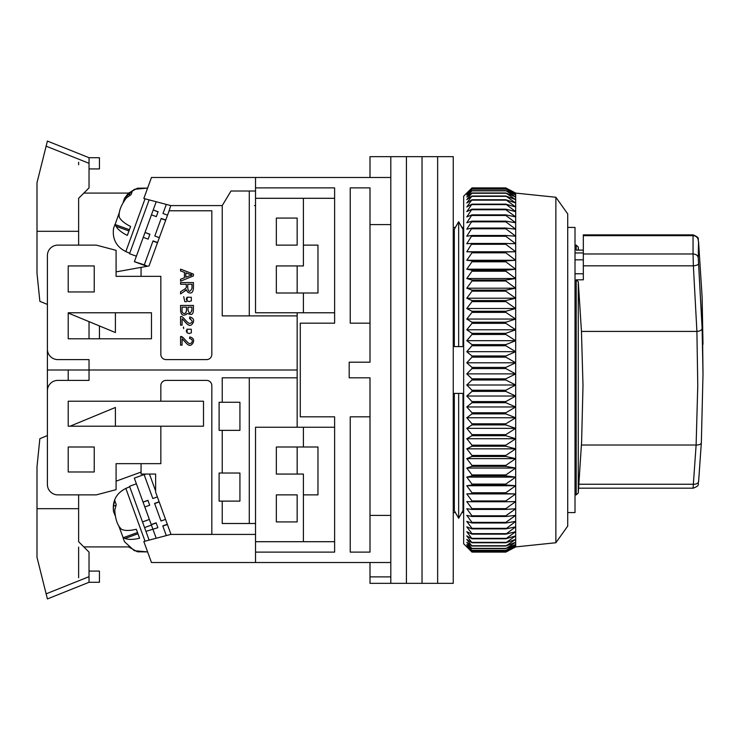 <?xml version="1.0" encoding="UTF-8"?>
<svg xmlns="http://www.w3.org/2000/svg" width="740" height="740" viewBox="0 0 740 740"><rect width="100%" height="100%" fill="white"/><g stroke="black" fill="none" stroke-linecap="round" stroke-linejoin="round"><path stroke-width="1.11" d="M463.656 512.57L461.908 512.57L458.652 518.278L454.295 510.628L454.295 393.412L463.009 393.412L463.009 510.628L458.652 518.278L458.652 393.412M567.719 227.43L575.008 227.43L575.008 512.57L567.719 512.57M370 323.167L350.233 323.167L350.233 187.886L370 187.886L370 362.193L349.188 362.193L349.188 377.807L370 377.807L370 552.114L350.233 552.114L350.233 416.833L370 416.833M370 224.59L390.812 224.59L390.812 515.41L370 515.41M255.531 177.48L255.531 187.886L334.619 187.886L334.619 323.167L300.283 323.167L300.283 416.833L334.619 416.833L334.619 552.114L255.531 552.114L255.531 562.52L390.812 562.52L390.812 177.48L151.469 177.48L143.828 198.487L170.755 205.581L222.231 205.581L222.231 315.887L297.156 315.887L297.156 312.761M370 562.52L370 576.885L390.812 576.885L390.812 562.52L390.812 583.333L406.427 583.333L406.427 156.667L406.427 583.333L422.031 583.333L422.031 156.667L422.031 583.333L437.645 583.333L437.645 156.667L437.645 583.333L453.25 583.333L453.25 156.667L390.812 156.667L390.812 177.48L390.812 156.667L370 156.667L370 177.48M370 576.885L370 583.333L390.812 583.333M458.652 346.588L463.009 346.588L463.009 229.372L458.652 221.722L458.652 346.588L454.295 346.588L454.295 229.372L458.652 221.722L461.908 227.43L463.656 227.43M255.531 552.114L255.531 427.239L303.4 427.239L303.4 447.006L317.969 447.006L317.969 494.875L303.4 494.875L303.4 541.708L255.531 541.708M334.619 541.708L303.4 541.708M303.4 427.239L334.619 427.239M334.619 198.292L303.4 198.292L303.4 245.125L317.969 245.125L317.969 292.994L303.4 292.994L303.4 312.761L334.619 312.761M458.652 518.278L455.396 512.57L453.25 512.57M453.25 227.43L455.396 227.43L458.652 221.722M303.4 447.006L276.344 447.006L276.344 474.062L303.4 474.062L303.4 494.875M276.344 521.931L297.156 521.931L297.156 494.875L276.344 494.875L276.344 521.931M303.4 198.292L255.531 198.292L255.531 312.761L303.4 312.761M276.344 245.125L276.344 218.069L297.156 218.069L297.156 245.125L276.344 245.125M303.4 292.994L276.344 292.994L276.344 265.938L303.4 265.938L303.4 245.125M555.87 197.256L567.719 213.906L567.719 526.094L555.87 542.744L555.87 197.256L515.688 193.094L515.688 546.906L505.827 552.105L515.688 546.758L505.827 551.652L515.688 545.954L505.827 550.486L515.688 544.464L505.827 548.608L515.688 542.272L505.827 546.028L515.688 539.414L505.827 542.753L515.688 535.88L505.827 538.794L515.688 531.69L505.827 534.16L515.688 526.862L505.827 528.887L515.688 521.413L505.827 522.986L505.827 522.357L515.688 515.373L505.827 516.483L505.827 515.789L515.688 508.759L505.827 509.407L505.827 508.648L515.688 501.591L505.827 501.766L505.827 500.962L515.688 493.913L505.827 493.617L505.827 492.757L515.688 485.736L505.827 484.977L505.827 484.071L515.688 477.106L505.827 475.885L505.827 474.932L515.688 468.059L505.827 466.367L505.827 465.377L515.688 458.615L505.827 456.478L505.827 455.452L515.688 448.829L505.827 446.248L505.827 445.184L515.688 438.728L505.827 435.712L505.827 434.621L515.688 428.358L505.827 424.917L505.827 423.807L515.688 417.758L505.827 413.901L505.827 412.772L515.688 406.963L505.827 402.717L505.827 401.579L515.688 396.029L505.827 391.404L505.827 390.248L515.688 384.994L505.827 380.009L505.827 378.843L515.688 373.894L505.827 368.575L505.827 367.41L515.688 362.785L505.827 357.143L505.827 355.977L515.688 351.694L505.827 345.756L505.827 344.609L515.688 340.687L505.827 334.471L505.827 333.333L515.688 329.79L505.827 323.325L505.827 322.205L515.688 319.051L505.827 312.373L505.827 311.262L515.688 308.515L505.827 301.633L505.827 300.56L515.688 298.22L505.827 291.171L505.827 290.126L515.688 288.212L505.827 281.015L505.827 280.007L515.688 278.518L505.827 271.219L505.827 270.239L515.688 269.193L505.827 261.803L505.827 260.868L515.688 260.267L505.827 252.821L505.827 251.933L515.688 251.767L505.827 244.302L505.827 243.46L515.688 243.738L505.827 236.273L505.827 235.487L515.688 236.208L505.827 228.78L505.827 228.04L515.688 229.206L505.827 221.834L505.827 221.158L515.688 222.758L505.827 215.479L505.827 214.868L515.688 216.894L505.827 209.735L505.827 209.179L515.688 211.631L505.827 204.138L515.688 206.987L505.827 199.745L515.688 203.001L505.827 196.017L515.688 199.661L505.827 192.983L515.688 196.997L505.827 190.652L515.688 195.018L505.827 189.024L515.688 193.732L505.827 188.108L515.688 193.14L505.827 187.895L471.981 187.895L466.783 193.14L471.981 188.108L466.783 193.732L471.981 189.024L466.783 195.018L471.981 190.652L466.783 196.997L471.981 192.983L466.783 199.661L471.981 196.017L466.783 203.001L471.981 199.745L466.783 206.987L471.981 204.138L466.783 211.631L471.981 209.179L466.783 216.894L471.981 214.868L466.783 222.758L471.981 221.158L466.783 229.206L471.981 228.04L466.783 236.208L471.981 235.487L466.783 243.738L471.981 243.46L466.783 251.767L471.981 251.933L471.981 252.821L466.783 260.267L471.981 260.868L471.981 261.803L466.783 269.193L471.981 270.239L471.981 271.219L466.783 278.518L471.981 280.007L471.981 281.015L466.783 288.212L471.981 290.126L471.981 291.171L466.783 298.22L471.981 300.56L471.981 301.633L466.783 308.515L471.981 311.262L471.981 312.373L466.783 319.051L471.981 322.205L471.981 323.325L466.783 329.79L471.981 333.333L471.981 334.471L466.783 340.687L471.981 344.609L471.981 345.756L466.783 351.694L471.981 355.977L471.981 357.143L466.783 362.785L471.981 367.41L471.981 368.575L466.783 373.894L471.981 378.843L471.981 380.009L466.783 384.994L471.981 390.248L471.981 391.404L466.783 396.029L471.981 401.579L471.981 402.717L466.783 406.963L471.981 412.772L471.981 413.901L466.783 417.758L471.981 423.807L471.981 424.917L466.783 428.358L471.981 434.621L471.981 435.712L466.783 438.728L471.981 445.184L471.981 446.248L466.783 448.829L471.981 455.452L471.981 456.478L466.783 458.615L471.981 465.377L471.981 466.367L466.783 468.059L471.981 474.932L471.981 475.885L466.783 477.106L471.981 484.071L471.981 484.977L466.783 485.736L471.981 492.757L471.981 493.617L466.783 493.913L471.981 500.962L471.981 501.766L466.783 501.591L471.981 508.648L471.981 509.407L466.783 508.759L471.981 515.789L471.981 516.483L466.783 515.373L471.981 522.357L471.981 522.986L466.783 521.413L471.981 528.323L471.981 528.887L466.783 526.862L471.981 533.66L471.981 534.16L466.783 531.69L471.981 538.794L466.783 535.88L471.981 542.753L466.783 539.414L471.981 546.028L466.783 542.272L471.981 548.608L466.783 544.464L471.981 550.486L466.783 545.954L471.981 551.652L466.783 546.758L471.981 552.096L463.656 543.789L463.656 196.211L470.566 189.301M471.981 552.096L505.827 552.105L471.981 552.096M505.827 551.652L471.981 551.652M505.827 551.568L471.981 551.568M505.827 550.486L471.981 550.486M505.827 550.329L471.981 550.329M505.827 548.608L471.981 548.608M505.827 548.377L471.981 548.377M505.827 546.028L471.981 546.028M505.827 545.722L471.981 545.722M505.827 542.753L471.981 542.753M505.827 542.374L471.981 542.374M505.827 538.794L471.981 538.794M505.827 538.35L471.981 538.35M505.827 534.16L471.981 534.16M505.827 533.66L471.981 533.66M505.827 528.887L471.981 528.887M505.827 528.323L471.981 528.323M505.827 522.986L471.981 522.986M505.827 522.357L471.981 522.357M505.827 516.483L471.981 516.483M505.827 515.789L471.981 515.789M505.827 509.407L471.981 509.407M505.827 508.648L471.981 508.648M505.827 501.766L471.981 501.766M505.827 500.962L471.981 500.962M515.688 493.913L466.783 493.913M505.827 493.617L471.981 493.617M505.827 492.757L471.981 492.757M515.688 485.736L466.783 485.736M505.827 484.977L471.981 484.977M505.827 484.071L471.981 484.071M471.981 188.108L505.827 188.108M515.688 477.106L466.783 477.106M471.981 188.163L505.827 188.163M505.827 475.885L471.981 475.885M505.827 474.932L471.981 474.932M471.981 189.024L505.827 189.024M515.688 468.059L466.783 468.059M471.981 189.153L505.827 189.153M505.827 466.367L471.981 466.367M505.827 465.377L471.981 465.377M471.981 190.652L505.827 190.652M515.688 458.615L466.783 458.615M471.981 190.855L505.827 190.855M505.827 456.478L471.981 456.478M505.827 455.452L471.981 455.452M471.981 192.983L505.827 192.983M515.688 448.829L466.783 448.829M471.981 193.26L505.827 193.26M505.827 446.248L471.981 446.248M505.827 445.184L471.981 445.184M471.981 196.017L505.827 196.017M515.688 438.728L466.783 438.728M471.981 196.368L505.827 196.368M505.827 435.712L471.981 435.712M505.827 434.621L471.981 434.621M471.981 199.745L505.827 199.745M515.688 428.358L466.783 428.358M471.981 200.161L505.827 200.161M505.827 424.917L471.981 424.917M505.827 423.807L471.981 423.807M471.981 204.138L505.827 204.138M515.688 417.758L466.783 417.758M471.981 204.619L505.827 204.619M505.827 413.901L471.981 413.901M505.827 412.772L471.981 412.772M471.981 209.179L505.827 209.179M515.688 406.963L466.783 406.963M471.981 209.735L505.827 209.735M505.827 402.717L471.981 402.717M505.827 401.579L471.981 401.579M471.981 214.868L505.827 214.868M515.688 396.029L466.783 396.029M471.981 215.479L505.827 215.479M505.827 391.404L471.981 391.404M505.827 390.248L471.981 390.248M471.981 221.158L505.827 221.158M515.688 384.994L466.783 384.994M471.981 221.834L505.827 221.834M505.827 380.009L471.981 380.009M505.827 378.843L471.981 378.843M471.981 228.04L505.827 228.04M515.688 373.894L466.783 373.894M471.981 228.78L505.827 228.78M505.827 368.575L471.981 368.575M505.827 367.41L471.981 367.41M471.981 235.487L505.827 235.487M515.688 362.785L466.783 362.785M471.981 236.273L505.827 236.273M505.827 357.143L471.981 357.143M505.827 355.977L471.981 355.977M471.981 243.46L505.827 243.46M515.688 351.694L466.783 351.694M471.981 244.302L505.827 244.302M505.827 345.756L471.981 345.756M466.783 251.767L515.688 251.767M505.827 344.609L471.981 344.609M471.981 251.933L505.827 251.933M515.688 340.687L466.783 340.687M471.981 252.821L505.827 252.821M505.827 334.471L471.981 334.471M466.783 260.267L515.688 260.267M505.827 333.333L471.981 333.333M471.981 260.868L505.827 260.868M515.688 329.79L466.783 329.79M471.981 261.803L505.827 261.803M505.827 323.325L471.981 323.325M466.783 269.193L515.688 269.193M505.827 322.205L471.981 322.205M471.981 270.239L505.827 270.239M515.688 319.051L466.783 319.051M471.981 271.219L505.827 271.219M505.827 312.373L471.981 312.373M466.783 278.518L515.688 278.518M505.827 311.262L471.981 311.262M471.981 280.007L505.827 280.007M515.688 308.515L466.783 308.515M471.981 281.015L505.827 281.015M505.827 301.633L471.981 301.633M466.783 288.212L515.688 288.212M505.827 300.56L471.981 300.56M471.981 290.126L505.827 290.126M515.688 298.22L466.783 298.22M471.981 291.171L505.827 291.171M297.156 427.239L297.156 370L89.031 370L297.156 370L297.156 315.887M254.495 205.581L255.531 205.581M297.156 292.994L297.156 265.938M297.156 245.125L297.156 218.069M255.531 534.419L170.755 534.419L211.825 534.354L211.825 385.614A5.208 5.208 0 0 0 206.626 380.406L166.037 380.406A5.208 5.208 0 0 0 160.839 385.614L160.839 401.219L68.219 401.219L68.219 426.194L160.839 426.194L160.839 463.656L116.088 463.656L116.088 489.667L96.32 494.875L57.812 494.875A10.406 10.406 0 0 1 47.406 484.469L47.406 390.812A10.406 10.406 0 0 1 57.812 380.406L89.031 380.406L89.031 359.594L57.812 359.594A10.406 10.406 0 0 1 47.406 349.188L47.406 255.531A10.406 10.406 0 0 1 57.812 245.125L96.32 245.125L116.088 250.333L116.088 276.344L160.839 276.344L160.839 354.386A5.208 5.208 0 0 0 166.037 359.594L206.626 359.594A5.208 5.208 0 0 0 211.825 354.386L211.825 210.78L169.127 210.78L170.755 205.581M151.469 338.781L151.469 312.761L68.219 312.761L68.219 338.781L151.469 338.781M68.219 265.938L68.219 291.949L94.239 291.949L94.239 265.938L68.219 265.938M99.438 338.781L99.438 325.942M116.088 271.876L141.062 267.381L141.062 276.344M89.031 370L47.406 370L47.406 304.436L39.858 301.319L37 273.217L37 182.688L46.13 146.159L89.031 163.318L89.031 157.713L47.406 141.062L46.13 146.159M89.031 321.641L89.031 338.781M123.192 202.27L124.505 198.283L134.338 189.292L147.602 188.099L137.483 188.201L128.556 193.094L83.833 193.094M222.231 205.581L231 191.013L255.531 191.013L255.531 198.292M249.288 315.887L249.288 191.013M255.531 187.886L255.531 191.013M141.062 267.381L149.045 265.947L169.127 210.78M183.363 337.856L180.56 336.626L180.56 345.127L182.077 345.127L182.077 338.818L184.575 341.344M184.056 291.662C187.581 288.23 185.324 290.034 188.256 292.504C191.336 293.891 193.057 292.485 193.418 288.267L193.418 282.56L180.56 282.56L180.56 284.262L186.267 284.262L186.267 286.241C186.878 287.25 185.87 288.526 183.233 290.052L180.56 291.754L180.56 293.9L186.517 289.932M186.462 301.67L185.278 301.707M184.806 301.624L183.677 296.629M189.588 318.561C193.094 321.105 193.011 322.742 189.338 323.463C186.193 322.168 182.429 315.286 180.56 316.646L180.56 325.147L182.077 325.147L182.077 318.838C183.104 319.134 187.535 325.489 188.885 325.008C191.077 327.413 197.858 318.903 189.755 316.942L189.588 318.561L190.707 318.709M183.538 327.08L183.677 328.597L183.335 327.108M193.418 310.254L193.418 305.435L180.56 305.435L180.56 310.338C180.995 315.055 183.058 316.304 186.758 314.065C187.683 311.929 192.835 318.237 193.418 310.254M182.077 338.818C183.104 339.124 187.535 345.478 188.885 344.988C191.077 347.393 197.858 338.883 189.755 336.931L189.588 338.55C194.814 339.484 191.235 345.173 188.7 343.203C185.342 340.733 182.475 335.646 180.56 336.626M180.56 269.138L180.56 270.951L184.454 272.357L184.454 277.74L180.56 279.239L180.56 281.182L193.418 275.909L193.418 274.078L180.56 269.138M186.267 286.241C186.878 287.25 185.87 288.526 183.233 290.052M188.016 309.912L188.016 307.137L191.901 307.137L191.901 309.709C190.559 314.102 189.264 314.176 188.016 309.912M182.077 310.338L182.077 307.137L186.499 307.137L186.499 310.106C186.101 315.776 181.272 313.316 182.077 310.338M185.842 277.213L185.842 272.847L189.616 274.262C192.613 274.651 192.548 275.188 189.403 275.872L185.842 277.213M187.747 284.262L187.747 287.925C188.506 292.245 189.921 292.383 192.002 288.332L192.002 284.262L187.747 284.262M186.341 298.646L187.081 297.239L191.309 297.276L187.081 297.239L187.081 300.865L189.209 301.578L191.364 300.847L191.309 297.276L191.364 300.847L189.209 301.578M186.341 330.614L187.081 329.207L191.309 329.245L191.364 332.815L191.309 329.245L187.081 329.207L187.081 332.834L189.209 333.546L191.364 332.815L189.209 333.546M191.901 309.709L191.873 310.846M186.499 310.106L185.934 312.687M187.081 300.865L186.314 299.062M187.081 332.834L186.314 331.03M148.139 239.122L143.255 237.337L145.031 232.453L149.859 234.404L148.139 239.122L149.924 234.228L145.031 232.453L153.217 209.957L158.036 211.918L156.325 216.626L158.101 211.742L153.217 209.957L156.205 201.743M165.751 220.058L161.218 218.411L154.808 236.005L161.154 218.587L165.686 220.233M144.18 265.207L147.14 266.289M157.565 242.544L153.032 240.898L144.309 264.855L134.403 261.655M147.066 266.298L134.384 261.692M147.427 266.233L144.226 265.077M144.309 264.855L147.501 266.224M154.808 236.005L159.34 237.66M151.441 214.85L156.325 216.626M134.532 261.294L143.255 237.337M162.994 213.518L166.306 204.406L162.994 213.518L167.527 215.164M157.5 242.729L152.958 241.083M124.505 198.283L127.789 194.037L132.497 190.679L131.063 194.629L126.355 197.978C120.749 205.554 118.409 212.001 119.316 217.32C121.101 220.538 124.856 223.591 130.601 226.468L127.335 235.413C121.628 232.554 117.864 229.511 116.06 226.264L114.968 224.46L113.544 228.401C112.212 239.029 116.3 246.762 125.837 251.582L129.713 253.228M115.098 224.507L119.029 213.342M149.129 199.883L129.537 253.718L136.382 256.207M78.625 162.227L78.625 164.761M68.219 313.039L115.394 332.538L115.394 312.761M78.625 245.125L78.625 198.292L89.031 187.886L89.031 163.318M89.031 157.713L99.438 157.713L99.438 168.924L89.031 168.924M46.935 142.95L43.244 157.713M78.625 231.315L37 231.315M297.156 377.807L222.231 377.807L222.231 402.264L219.114 402.264L219.114 430.356L222.231 430.356L222.231 473.026L219.114 473.026L219.114 501.119L222.231 501.119L222.231 523.495L255.531 523.495M94.239 447.006L68.219 447.006L68.219 471.981L94.239 471.981L94.239 447.006M297.156 521.931L297.156 494.875M297.156 474.062L297.156 447.006M47.406 370L47.406 435.564L39.858 438.681L37 466.783L37 557.312L46.13 593.841L47.406 598.938L46.935 597.051L47.406 598.938L89.031 582.288L89.031 552.114L78.625 541.708L78.625 494.875M68.219 370L68.219 380.406M68.219 401.219L68.219 426.194M141.062 472.083L116.088 481.176M160.839 426.194L203.5 426.194L203.5 401.219L160.839 401.219M170.755 534.419L143.828 541.514L151.469 562.52L255.531 562.52M249.288 377.807L249.288 523.495M222.231 430.356L239.927 430.356L239.927 402.264L222.231 402.264M222.231 501.119L239.927 501.119L239.927 473.026L222.231 473.026M83.833 546.906L128.556 546.906L137.483 551.799L147.602 551.901L134.338 550.708L124.505 541.717L123.053 537.777L125.06 538.461L137.964 533.762M141.062 463.656L141.062 474.053L155.631 474.053L155.631 492.146L170.996 534.354M155.631 491.036L149.452 474.053M115.098 515.493L113.544 511.599L113.322 506.234L114.783 500.638L116.217 504.578L114.765 510.174C115.338 519.573 117.688 526.02 121.804 529.516C125.236 530.839 130.083 530.756 136.327 529.266L139.583 538.221C133.367 539.701 128.519 539.784 125.06 538.461M157.352 496.873L152.819 498.529L144.097 474.571L134.319 478.123L151.293 524.752L156.177 522.967L157.898 527.685L145.956 531.394L142.515 521.931L149.36 519.443M123.192 537.73L119.029 526.658M152.801 528.896L151.413 525.086L144.568 527.583M145.956 531.394L149.129 540.117M136.382 483.793L129.537 486.282L142.515 521.931M159.137 501.766L154.595 503.413L161.006 521.015L154.66 503.589L159.192 501.942M148 500.49L149.711 505.198L147.926 500.305L143.042 502.081L148 500.49M146.085 474.053L144.171 474.756L152.819 498.529M157.898 527.685L156.112 522.791L151.228 524.577M156.205 538.258L153.004 529.461M167.314 524.253L162.781 525.909L166.306 535.594M161.006 521.015L165.538 519.369M144.818 506.974L149.711 505.198M167.388 524.438L162.856 526.085M115.394 426.194L115.394 407.463L70.078 426.194M78.625 547.128L78.625 577.774M89.031 571.077L99.438 571.077L99.438 582.288L89.031 582.288M45.492 591.269L45.926 592.999M78.625 508.685L37 508.685M46.935 597.051L43.244 582.288M575.008 252.96L583.324 252.96M575.008 245.125L576.21 245.125L576.21 250.111L583.324 250.111M698.551 241.61L698.245 257.798L702.121 328.477L703 374.061L702.121 297.267L698.551 241.61A5.208 3.339 -5.2 0 0 698.542 241.453C697.145 239.103 701.159 238.178 693.102 234.876L583.324 234.867L583.324 279.812L576.21 279.812L578.282 281.746L578.282 492.96L581.612 441.789L583 385.614L581.455 331.409L696.904 331.409L697.765 385.614L696.118 445.027L581.455 445.027M583.324 259.823L575.008 259.823M583.324 273.772L575.008 273.772M693.112 487.577L696.118 445.027M578.282 250.111L578.282 247.04L576.21 245.125M581.455 331.409L578.282 281.746M696.173 445.027C699.282 444.999 701.002 444.25 701.344 442.77L703 374.061L701.344 442.77L698.615 481.333A5.208 3.228 -174.9 0 1 698.615 481.481A5.208 3.228 -174.9 0 1 693.426 484.247L578.976 484.247M583.324 253.987L693.056 253.987L693.056 235.681L583.324 235.681M696.904 331.409L693.362 265.827L583.324 265.827M701.344 442.825L698.615 481.481C697.246 484.182 700.956 485.227 693.167 488.187L578.671 488.187M702.991 344.331L702.121 297.221L698.542 241.453A5.208 3.339 -5.2 0 0 698.523 241.296M693.102 234.876L693.056 235.681A5.208 4.801 -178.6 0 1 698.245 240.149M702.121 328.477C701.779 330.16 700.049 331.141 696.941 331.409M698.551 263.727A5.208 1.776 175.7 0 1 693.362 265.827L693.056 253.987A5.208 4.144 -0.9 0 1 698.245 257.798M145.04 198.801L125.837 251.582M116.06 226.264L128.963 230.963M130.397 194.981L127.789 194.037M113.544 511.599C112.212 500.971 116.3 493.238 125.837 488.418L145.04 541.199M115.93 505.281L113.322 506.234M46.13 593.841L89.031 576.682M578.282 492.96L576.21 494.875L576.21 279.812M555.87 542.744L515.688 546.906M515.688 193.094L508.51 189.301M129.417 229.715L114.968 224.46M125.837 488.418L129.713 486.772M137.511 532.523L123.053 537.777M576.21 494.875L575.008 494.875M578.532 250.111L578.282 247.04"/></g></svg>
